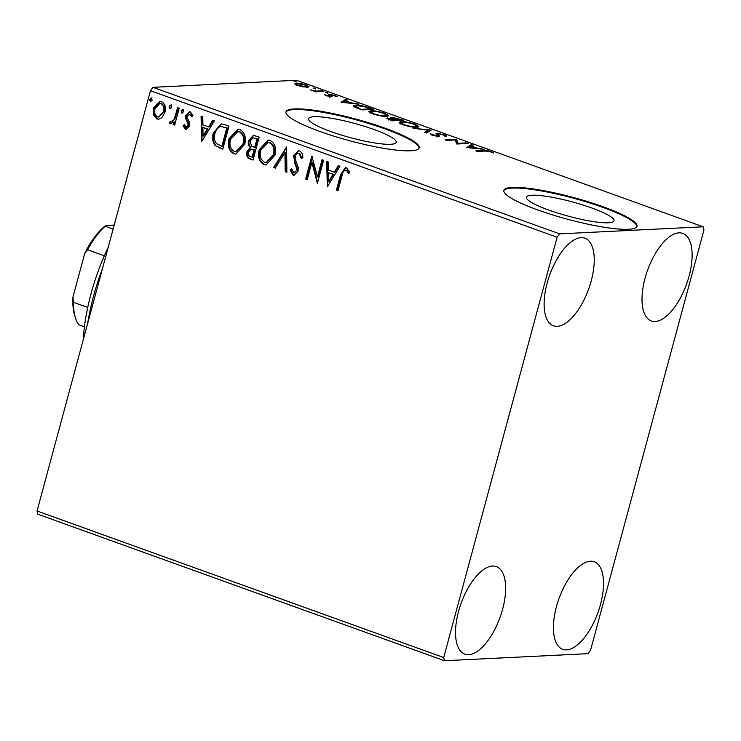 <?xml version="1.0" encoding="UTF-8"?>
<svg xmlns="http://www.w3.org/2000/svg" width="741" height="741" viewBox="0 0 741 741"><rect width="100%" height="100%" fill="white"/><g stroke="black" fill="none" stroke-linecap="round" stroke-linejoin="round"><path stroke-width="1.11" d="M608.463 222.782A45.368 7.41 15.1 0 0 614.039 220.827A45.368 7.41 15.1 0 0 582.269 204.794A45.368 7.41 15.1 0 0 532.01 195.235A45.368 7.41 15.1 0 0 526.443 197.189A45.368 7.41 15.1 0 0 558.214 213.232A45.368 7.41 15.1 0 0 608.463 222.782M390.618 144.282A45.368 7.41 15.1 0 0 396.194 142.328A45.368 7.41 15.1 0 0 364.415 126.285A45.368 7.41 15.1 0 0 314.165 116.735A45.368 7.41 15.1 0 0 308.589 118.69A45.368 7.41 15.1 0 0 340.36 134.732A45.368 7.41 15.1 0 0 390.618 144.282M410.662 150.784A68.95 11.263 15.1 0 0 419.137 147.811A68.95 11.263 15.1 0 0 370.852 123.441A68.95 11.263 15.1 0 0 294.473 108.918A68.95 11.263 15.1 0 0 285.998 111.891A68.95 11.263 15.1 0 0 334.284 136.27A68.95 11.263 15.1 0 0 410.662 150.784M419.017 148.135A68.95 11.263 15.1 0 0 369.703 123.793A68.95 11.263 15.1 0 0 294.297 109.575A68.95 11.263 15.1 0 0 285.943 112.224M628.507 229.284A68.95 11.263 15.1 0 0 636.982 226.311A68.95 11.263 15.1 0 0 588.697 201.941A68.95 11.263 15.1 0 0 512.327 187.417A68.95 11.263 15.1 0 0 503.852 190.391A68.95 11.263 15.1 0 0 552.138 214.77A68.95 11.263 15.1 0 0 628.507 229.284M636.862 226.635A68.95 11.263 15.1 0 0 587.548 202.293A68.95 11.263 15.1 0 0 512.151 188.075A68.95 11.263 15.1 0 0 503.797 190.724M581.139 237.666A46.535 20.702 -70.2 0 1 584.955 238.213A46.535 20.702 -70.2 0 1 590.021 284.979A46.535 20.702 -70.2 0 1 557.213 326.327A46.535 20.702 -70.2 0 1 553.397 325.781A46.535 20.702 -70.2 0 1 548.34 279.014A46.535 20.702 -70.2 0 1 581.139 237.666M590.438 561.206A46.535 20.702 -70.2 0 1 594.254 561.752A46.535 20.702 -70.2 0 1 599.312 608.518A46.535 20.702 -70.2 0 1 566.513 649.866A46.535 20.702 -70.2 0 1 562.697 649.32A46.535 20.702 -70.2 0 1 557.64 602.563A46.535 20.702 -70.2 0 1 590.438 561.206M492.543 566.031A46.535 20.702 -70.2 0 1 496.359 566.578A46.535 20.702 -70.2 0 1 501.416 613.335A46.535 20.702 -70.2 0 1 468.618 654.683A46.535 20.702 -70.2 0 1 464.802 654.136A46.535 20.702 -70.2 0 1 459.744 607.379A46.535 20.702 -70.2 0 1 492.543 566.031M679.034 232.85A46.535 20.702 -70.2 0 1 682.85 233.396A46.535 20.702 -70.2 0 1 687.907 280.154A46.535 20.702 -70.2 0 1 655.109 321.511A46.535 20.702 -70.2 0 1 651.293 320.964A46.535 20.702 -70.2 0 1 646.235 274.198A46.535 20.702 -70.2 0 1 679.034 232.85M590.54 650.302L703.95 230.006L703.209 226.802L559.622 233.869L557.112 237.231L443.702 657.536L444.452 660.731L588.03 653.673L590.54 650.302M161.816 117.699L158.555 119.218L156.842 118.958L153.378 114.67L153.47 108.149L159.778 101.295L161.529 101.573C165.132 103.962 166.262 107.528 164.937 112.28L161.816 117.699M171.097 121.83L174.292 119.014L177.618 107.686L179.183 108.251L174.654 125.053L173.088 124.488L173.755 122.015L170.291 123.803L169.254 122.793L170.476 121.274L172.181 121.857M170.986 123.904L169.254 122.793M185.871 127.156L187.992 125.433L188.029 123.775L185.583 118.412L185.769 115.633L189.372 111.798L190.381 111.965L192.984 115.401L191.669 116.633L190.002 114.086L187.362 116.105L187.297 117.838L189.77 123.145L189.576 125.914L186.362 129.397L185.407 129.249L183.036 125.775L184.342 124.664L185.871 127.156L186.945 127.193M190.002 114.086L190.65 114.058L190.002 114.086M224.245 124.488L228.969 126.192L222.772 149.182L215.075 145.495C212.472 141.716 211.926 137.52 213.436 132.889L221.022 123.904L224.245 124.488M259.211 137.094L253.005 160.075L250.134 159.037C247.086 157.75 246.031 155.286 246.985 151.655L250.208 147.45C248.365 145.505 247.827 143.161 248.587 140.419L253.45 135.353L259.211 137.094M286.582 146.95L286.897 172.282L285.192 171.671L284.952 152.451L275.3 168.105L273.605 167.494L286.582 146.95M322.029 159.732L323.595 160.288L317.398 183.277L311.85 162.474L307.228 179.609L305.663 179.053L311.868 156.064L317.417 176.83L322.029 159.732M342.11 175.404L337.989 190.696L336.423 190.131L340.61 174.617L345.26 167.698L346.501 167.901L349.632 171.94L348.353 173.413L346.825 170.967L345.315 170.171L346.538 170.226L345.88 170.263C343.657 170.708 342.398 172.421 342.11 175.404M557.112 237.231L150.46 90.698L37.05 510.994L443.702 657.536M327.3 186.843L326.725 161.418L328.43 162.029L328.532 170.152L334.237 172.208L338.313 165.595L340.017 166.206L327.3 186.843M293.668 172.783L296.502 170.615L296.354 167.299L295.038 164.317L293.668 155.684L298.373 150.812L299.633 151.007C301.856 152.405 302.93 154.628 302.847 157.685L301.263 158.389L299.114 153.406L298.252 153.276L299.114 153.406C297.15 153.118 295.854 154.082 295.224 156.277L295.122 158.722L298.234 167.29L298.086 171.078L294.103 175.302L293.01 175.135L290.129 169.828L291.732 168.855L293.668 172.783L294.983 172.866M274.902 155.249L266.01 164.965L263.898 164.641C258.896 161.288 257.34 156.314 259.239 149.719L268.047 140.086L270.289 140.438C275.207 143.791 276.745 148.728 274.902 155.249M244.669 144.347L235.768 154.072L233.656 153.748C228.654 150.395 227.107 145.421 228.997 138.826L237.815 129.193L240.056 129.545C244.965 132.898 246.503 137.835 244.669 144.347M201.654 141.568L201.08 116.142L202.784 116.754L202.886 124.877L208.591 126.933L212.667 120.32L214.371 120.931L201.654 141.568M183.694 111.659L181.878 113.104L181.091 110.715L182.916 109.27L183.694 111.659M182.277 113.16L181.749 110.687L181.091 110.715M171.708 107.334L169.884 108.779L169.096 106.398L170.921 104.953L171.708 107.334M170.282 108.844L169.754 106.361L169.096 106.398M152.155 100.294L150.34 101.739L149.552 99.35L151.368 97.905L152.155 100.294M150.738 101.795L150.201 99.322L149.552 99.35M444.452 660.731L37.791 514.198L37.05 510.994M294.733 83.863L296.178 83.168C298.503 83.038 301.846 83.65 306.209 85.02L309.09 86.836L303.171 86.901L297.567 85.447L294.705 83.64M323.789 91.412L315.444 91.828L313.878 91.263L315.11 91.199L310.108 89.846L316.314 91.041L322.224 90.856L323.789 91.412M326.133 95.737L324.299 94.589L329.699 96.145L328.569 94.598L329.347 94.348L335.052 95.413L337.146 96.626L330.949 94.904L332.088 96.46L331.301 96.701L326.133 95.737M329.578 96.589L330.078 95.969M330.949 94.904L330.171 96.395L330.977 97.034M368.851 107.658L373.575 109.353L362.154 109.918L354.652 107.047L353.272 105.778L355.495 105.12C358.561 104.879 363.016 105.722 368.851 107.658L368.731 108.093M403.817 120.255L392.397 120.811L386.691 118.264L391.998 118.523L390.739 117.532L391.711 117.217L403.817 120.255M431.188 130.12L426.279 133.028L424.584 132.417L428.298 130.203L412.987 128.239L431.188 130.12M466.635 142.893L468.201 143.458L456.78 144.013L455.131 139.938L446.61 140.355L445.054 139.79L456.475 139.225L458.142 143.309L466.635 142.893L466.46 143.541M484.975 151.062L477.371 151.433L475.805 150.877L483.521 150.497C484.975 150.164 487.541 150.543 491.246 151.636L493.765 153.081L490.088 151.701L484.975 151.062M703.209 226.802L296.548 80.269L152.97 87.327L559.622 233.869M466.682 147.589L471.332 144.578L473.036 145.199L471.461 146.125L477.167 148.181L484.623 149.376L466.682 147.589M444.6 136.085L443.313 134.843L438.542 133.917L437.931 134.158L439.496 136.103L438.561 136.483L432.262 135.297L430.271 133.788L436.949 135.918L437.477 135.501L435.977 133.732L436.986 133.352L444.378 134.751C446.471 135.612 447.166 136.205 446.443 136.52L444.656 136.103M436.82 136.39L437.477 135.501M416.924 127.295C413.784 127.498 409.189 126.665 403.15 124.812L399.149 122.302L401.224 121.663C404.391 121.468 408.995 122.302 415.034 124.173L418.943 126.655L416.924 127.295M386.682 116.402C383.542 116.596 378.947 115.772 372.908 113.91L368.916 111.409L370.991 110.761C374.149 110.566 378.753 111.409 384.792 113.28L388.71 115.763L386.682 116.402M341.045 102.314L345.686 99.303L347.39 99.924L345.815 100.85L351.53 102.906L358.977 104.101L341.045 102.314M327.939 93.236L325.327 92.301L327.587 92.727L327.939 93.236L327.587 92.727L327.448 93.218M315.944 88.92L313.341 87.984L315.592 88.401L315.944 88.92L315.592 88.401L315.462 88.901M296.391 81.871L293.788 80.936L296.039 81.362L296.391 81.871L296.039 81.362L295.909 81.853M150.46 90.698L152.97 87.327M491.098 152.164L491.246 151.636M467.923 147.709L470.98 145.894L471.332 144.578M470.98 145.894L471.526 146.088M470.961 146.431L469.312 147.403L475.333 148.005L470.961 146.431M455.345 140.577L456.113 140.54L456.475 139.225M456.113 140.54L456.827 139.354M456.475 140.67L457.567 143.976M457.966 143.958L458.142 143.309M444.239 135.26L444.378 134.751M438.7 135.177L438.348 136.483L437.579 135.473L437.931 134.158M431.929 135.177L432.188 134.195M436.597 134.667L436.986 133.352M436.634 134.667L437.783 134.695M425.732 132.834L427.946 131.518L428.298 130.203M428.057 131.083L429.335 131.213M399.631 123.117L400.872 122.978L401.224 121.663M414.904 124.636L415.034 124.173M416.942 126.424L418.119 127.156M402.789 122.228L401.122 122.747L404.253 124.729C409.125 126.229 412.83 126.896 415.358 126.73L416.998 126.22L413.913 124.247C409.032 122.737 405.327 122.061 402.789 122.228M415.201 127.285L415.358 126.73M387.404 118.921L387.663 117.949M391.915 118.829L392.489 118.551M391.443 118.227L391.711 117.217M390.266 120.051L395.666 120.014L389.247 118.514L388.293 120.005M389.247 118.514C388.182 118.569 388.562 118.931 390.377 119.607M395.49 120.663L395.666 120.014M393.554 119.273L393.693 118.764L396.833 119.959L401.076 119.746L393.276 117.782L392.285 119.301M396.657 120.607L396.833 119.959M393.276 117.782L393.693 118.764M400.909 120.394L401.076 119.746M369.389 112.224L370.639 112.076L370.991 110.761M384.672 113.743L384.792 113.28M386.7 115.531L387.886 116.263M372.547 111.326L370.889 111.854L374.01 113.827C378.892 115.327 382.588 115.994 385.116 115.837L386.756 115.327L383.671 113.354C378.799 111.835 375.085 111.159 372.547 111.326M384.968 116.393L385.116 115.837M353.846 106.574L355.143 106.435L355.495 105.12M361.765 109.297L370.843 108.853L364.683 106.75L357.06 105.685L355.3 106.195L361.645 109.733M370.667 109.501L370.843 108.853M356.412 107.816L356.56 107.288M342.277 102.434L345.334 100.619L345.686 99.303M345.334 100.619L345.88 100.813M345.315 101.147L343.667 102.128L349.687 102.73L345.315 101.147M325.744 95.589L325.938 94.885M329.902 96.636L330.06 96.034M329.115 95.191L329.347 94.348M329.81 95.672L330.347 95.719M331.06 96.71L331.329 95.719M314.981 91.662L315.11 91.199M316.111 91.791L316.314 91.041M322.048 91.504L322.224 90.856M295.446 84.511L296.178 83.168M295.826 84.483L296.493 84.465M307.117 86.827L307.997 87.271M297.752 83.733L296.595 84.085L298.595 85.4L306.089 86.734L307.237 86.364L305.181 85.076L297.752 83.733M305.95 87.262L306.089 86.734M338.053 190.456L336.423 190.131M337.081 190.104L341.268 174.58L345.593 167.698M349.011 173.385L347.473 170.93L346.825 170.967M347.473 170.93L346.538 170.226M327.689 186.223L327.383 161.658M338.832 165.78L334.895 172.181L334.237 172.208M328.671 181.258L329.319 181.221L333.589 174.292L328.559 172.746L328.671 181.258L332.931 174.33L328.559 172.746M333.589 174.292L332.931 174.33M317.583 182.582L312.507 162.436L311.85 162.474M307.293 179.368L305.663 179.053M306.32 179.016L312.341 156.684M322.622 159.936L318.074 176.793L317.417 176.83M301.92 158.352L299.762 153.378M294.427 175.265L293.01 175.135M293.658 175.108L290.787 169.8L290.129 169.828M290.787 169.8L291.797 169.189M294.316 172.755L296.502 170.615M297.15 170.578L297.011 167.271L296.354 167.299M297.011 167.271L295.696 164.289L295.038 164.317M295.696 164.289L294.316 155.656L293.668 155.684M294.316 155.656L298.697 150.812M286.897 172.014L285.192 171.671M285.85 171.643L285.609 152.424L284.952 152.451M275.439 167.892L273.605 167.494M274.253 167.466L286.591 147.45M266.334 164.937L263.898 164.641M264.546 164.613C259.545 161.26 257.998 156.286 259.887 149.691L259.239 149.719M259.887 149.691L268.381 140.086M266.13 162.511L273.994 154.656C275.476 149.45 274.263 145.495 270.363 142.781L267.927 142.541L260.795 150.284C259.304 155.517 260.526 159.51 264.463 162.26L266.13 162.511L273.336 154.693C274.828 149.487 273.614 145.532 269.705 142.809L267.927 142.541M270.363 142.781L269.705 142.809M273.994 154.656L273.336 154.693M253.07 159.834L250.782 159.009C247.735 157.713 246.688 155.258 247.642 151.627L246.985 151.655M247.642 151.627L250.866 147.422L250.208 147.45M250.866 147.422C249.022 145.477 248.476 143.133 249.235 140.392L248.587 140.419M249.235 140.392L253.774 135.344M254.7 147.431L255.358 147.394L257.664 138.854L253.2 137.826L250.152 140.985L251.495 145.977L254.7 147.431L257.007 138.882L253.2 137.826M252.079 157.157L252.737 157.12L254.719 149.756L251.375 149.126L248.559 152.174C247.985 154.341 248.615 155.805 250.458 156.573L252.079 157.157L254.07 149.784L251.375 149.126M253.922 149.469L253.274 149.497M254.719 149.756L254.07 149.784M255.877 138.206L255.219 138.243M257.664 138.854L257.007 138.882M236.101 154.045L233.656 153.748M234.313 153.72C229.312 150.358 227.756 145.384 229.645 138.789L228.997 138.826M229.645 138.789L238.139 129.184M235.888 151.618L243.752 143.763C245.234 138.558 244.03 134.603 240.121 131.889L237.685 131.648L230.562 139.391C229.062 144.625 230.284 148.617 234.221 151.368L235.888 151.618L243.104 143.791C244.586 138.595 243.372 134.63 239.473 131.917L237.685 131.648M240.121 131.889L239.473 131.917M243.752 143.763L243.104 143.791M222.837 148.932L215.075 145.495M215.724 145.468C213.13 141.688 212.584 137.483 214.093 132.852L213.436 132.889M214.093 132.852L221.346 123.904M221.846 146.255L222.495 146.227L227.422 127.952L220.753 126.461C217.687 127.452 215.77 129.786 215.001 133.454C213.751 137.252 214.251 140.642 216.492 143.624L221.846 146.255L226.774 127.989L220.753 126.461M227.422 127.952L226.774 127.989M202.043 140.947L201.737 116.383M213.186 120.505L209.249 126.906L208.591 126.933M203.025 135.983L203.673 135.946L207.943 129.017L202.914 127.471L203.025 135.983L207.295 129.054L202.914 127.471M207.943 129.017L207.295 129.054M186.676 129.36L185.407 129.249M186.065 129.221L183.685 125.738L183.036 125.775M183.685 125.738L184.463 125.081M186.519 127.119L188.64 125.405L187.992 125.433M188.64 125.405L188.677 123.747L188.029 123.775M188.677 123.747L186.241 118.375L185.583 118.412M186.241 118.375L186.426 115.596L185.769 115.633M186.426 115.596L189.696 111.808M192.327 116.596L190.65 114.058M181.749 110.687L183.564 109.242M174.719 124.803L173.088 124.488M173.737 124.451L174.404 121.978L173.755 122.015M169.902 122.765L170.81 121.644M171.755 121.802L174.292 119.014M174.95 118.977L178.201 107.899M169.754 106.361L171.569 104.916M158.87 119.19L156.842 118.958M157.49 118.921L154.026 114.642L153.378 114.67M154.026 114.642L154.119 108.121L153.47 108.149M154.119 108.121L160.112 101.285M158.537 117.069L164.03 111.678C165.058 108.149 164.261 105.454 161.631 103.601L159.806 103.453L155.036 108.705C154.008 112.243 154.795 114.975 157.398 116.893L158.537 117.069L163.381 111.706C164.409 108.177 163.604 105.491 160.982 103.629L159.806 103.453M161.631 103.601L160.982 103.629M164.03 111.678L163.381 111.706M150.201 99.322L152.025 97.877M83.205 339.924A124.108 55.205 -70.2 0 1 83.279 338.767A124.108 55.205 -70.2 0 1 108.205 247.299M102.415 268.751A131 58.27 109.8 0 0 87.697 323.298M84.428 326.809L78.676 324.734A58.604 26.065 109.8 0 1 75.591 318.297A58.604 26.065 109.8 0 1 73.452 302.309L72.924 297.178L84.669 253.635A56.538 25.148 -70.2 0 1 105.741 225.486L114.197 225.069M87.725 307.45L73.452 302.309M104.333 255.793L87.633 249.773L84.669 253.635M105.741 225.486L105.25 226.218A58.604 26.065 109.8 0 0 87.633 249.773M113.123 229.062L105.25 226.218M75.591 318.297L74.887 316.138A56.538 25.148 -70.2 0 1 72.924 297.178M483.345 151.145L483.521 150.497M395.777 120.644L396.046 119.671M319.241 91.643L319.417 90.995M341.268 174.58L340.61 174.617M250.782 159.009L250.134 159.037M220.346 148.033L219.688 148.07M225.746 127.35L225.088 127.378M187.584 121.45L186.927 121.478M176.747 113.299L176.099 113.336M437.533 135.723L437.181 137.039M401.122 122.747L400.77 124.062M416.998 126.22L416.646 127.535M370.889 111.854L370.537 113.169M386.756 115.327L386.404 116.643M355.3 106.195L354.939 107.51M330.069 96.006L329.717 97.321M330.532 95.043L330.18 96.349M296.595 84.085L296.243 85.4M307.237 86.364L306.885 87.679"/></g></svg>
